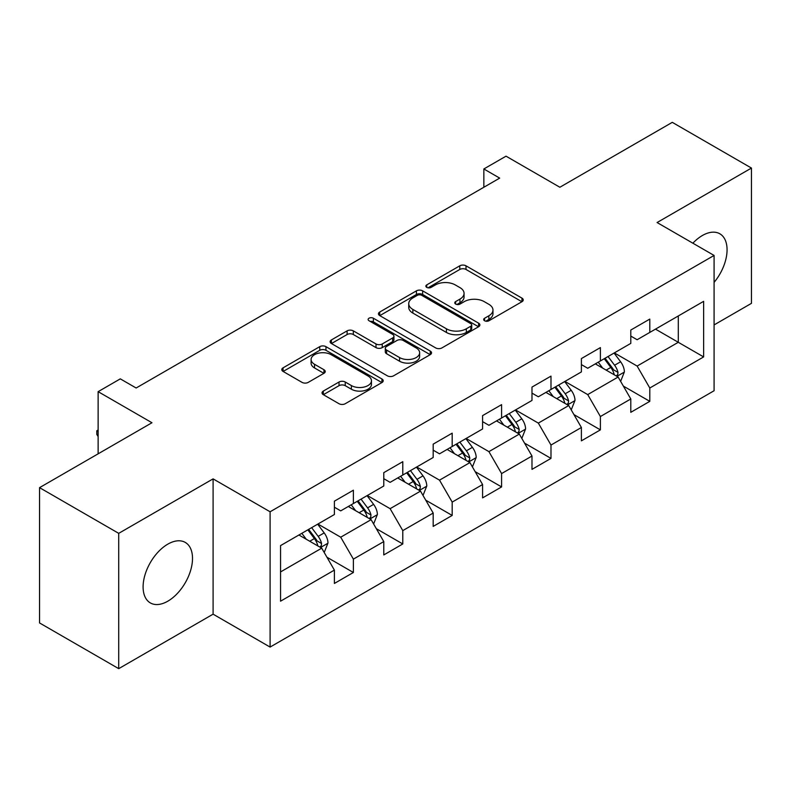 <?xml version="1.0" encoding="UTF-8"?>
<svg xmlns="http://www.w3.org/2000/svg" width="791" height="791" viewBox="0 0 791 791"><rect width="100%" height="100%" fill="white"/><g stroke="black" fill="none" stroke-linecap="round" stroke-linejoin="round"><path stroke-width="1.19" d="M484.576 320.77A3.075 1.78 0 0 0 488.927 320.77L521.951 301.707A4.4 2.541 0 0 0 523.247 299.908A4.4 2.541 0 0 0 521.951 298.118L466.008 265.816A4.4 2.541 0 0 0 459.789 265.816L426.764 284.879A3.075 1.78 0 0 0 425.855 286.134A3.075 1.78 0 0 0 426.764 287.39A3.075 1.78 0 0 0 431.115 287.39L435.386 284.928A14.07 8.118 0 0 1 455.28 284.928L459.947 287.617A14.07 8.118 0 0 1 464.06 293.362A14.07 8.118 0 0 1 459.947 299.107L455.665 301.569A3.075 1.78 0 0 0 454.766 302.824A3.075 1.78 0 0 0 455.665 304.08A3.075 1.78 0 0 0 460.016 304.08L464.297 301.618A14.07 8.118 0 0 1 484.191 301.618L488.848 304.308A14.07 8.118 0 0 1 492.971 310.052A14.07 8.118 0 0 1 488.848 315.797L484.576 318.259A3.075 1.78 0 0 0 483.677 319.515A3.075 1.78 0 0 0 484.576 320.77L484.576 318.259M167.811 601.19A34.933 20.171 120 0 0 190.631 570.41A34.933 20.171 120 0 0 185.272 542.418A34.933 20.171 120 0 0 167.811 544.149A34.933 20.171 120 0 0 144.98 574.928A34.933 20.171 120 0 0 150.339 602.92A34.933 20.171 120 0 0 167.811 601.19M714.085 282.387A34.933 20.171 120 0 0 719.83 233.79A34.933 20.171 120 0 0 702.368 235.52A34.933 20.171 120 0 0 692.867 243.203M323.321 391.08A4.4 2.541 0 0 0 322.036 392.87A4.4 2.541 0 0 0 323.321 394.669L339.023 403.726A4.4 2.541 0 0 0 345.242 403.726L381.924 382.557A4.4 2.541 0 0 0 383.21 380.758A4.4 2.541 0 0 0 381.924 378.968L325.971 346.656A4.4 2.541 0 0 0 319.752 346.656L283.069 367.835A4.4 2.541 0 0 0 281.784 369.634A4.4 2.541 0 0 0 283.069 371.424L302.033 382.369A4.4 2.541 0 0 0 308.253 382.369L323.944 373.312A4.4 2.541 0 0 0 325.239 371.513A4.4 2.541 0 0 0 323.944 369.723L314.541 364.295A11.756 6.793 0 0 1 311.1 359.49A11.756 6.793 0 0 1 318.358 353.221A11.756 6.793 0 0 1 331.172 354.694L368.013 375.962A11.756 6.793 0 0 1 371.454 380.758A11.756 6.793 0 0 1 364.196 387.026A11.756 6.793 0 0 1 351.382 385.563L345.242 382.013A4.4 2.541 0 0 0 339.023 382.013L323.321 391.08L323.321 394.669M714.085 324.923L751.45 303.349L751.45 168.058L672.281 122.348L559.86 187.249L506.022 156.173L483.855 168.967L499.685 178.113L136.141 388.005L120.301 378.859L98.133 391.664L98.133 453.826M118.719 533.352L118.719 668.652L213.095 614.172L213.095 478.871L118.719 533.352L39.55 487.651L151.971 422.74L98.133 391.664M213.095 478.871L270.097 511.777L714.085 255.444L714.085 390.744L270.097 647.078L270.097 511.777M751.45 168.058L657.084 222.538L714.085 255.444M435.693 347.921A4.4 2.541 0 0 0 441.912 347.921L478.595 326.742A4.4 2.541 0 0 0 479.88 324.943A4.4 2.541 0 0 0 478.595 323.153L422.641 290.851A4.4 2.541 0 0 0 416.422 290.851L379.749 312.02A4.4 2.541 0 0 0 378.454 313.819A4.4 2.541 0 0 0 379.749 315.609L435.693 347.921M370.247 321.443A3.075 1.78 0 0 1 373.372 321.868L373.372 318.219L430.255 351.056A4.4 2.541 0 0 1 431.54 352.855A4.4 2.541 0 0 1 430.255 354.645L393.582 375.824A4.4 2.541 0 0 1 387.363 375.824L331.409 343.521L331.409 339.932A4.4 2.541 0 0 0 330.124 341.722A4.4 2.541 0 0 0 331.409 343.521M331.409 339.932L347.111 330.865A4.4 2.541 0 0 1 353.32 330.865L376.012 343.966A4.4 2.541 0 0 0 382.231 343.966L392.643 337.955A4.4 2.541 0 0 0 393.928 336.165A4.4 2.541 0 0 0 392.643 334.366L369.021 320.731A3.075 1.78 0 0 1 368.122 319.475A3.075 1.78 0 0 1 370.02 317.834A3.075 1.78 0 0 1 373.372 318.219M118.719 668.652L39.55 622.942L39.55 487.651M326.94 557.22L353.379 572.486L353.379 559.138L383.783 541.588L383.783 554.936L402.787 543.961L402.787 530.613L433.181 513.062L433.181 526.41L452.185 515.435L452.185 502.097L482.589 484.537L482.589 497.885L501.593 486.92L501.593 473.572L531.987 456.021L531.987 469.37L550.991 458.394L550.991 445.046L581.395 427.496L581.395 440.844L600.389 429.869L600.389 416.531L630.793 398.971L630.793 412.319L649.797 401.353L649.797 388.005L703.634 356.919L703.634 301.341L678.292 315.965L678.292 342.295L703.634 356.919M353.379 572.486L334.385 583.451L334.385 570.103L280.548 601.19L280.548 545.602L334.385 514.526L334.385 501.178L353.379 490.212L353.379 503.551L383.783 486L383.783 472.652L402.787 461.687L402.787 475.035L433.181 457.485L433.181 444.137L452.185 433.161L452.185 446.51L482.589 428.959L482.589 415.611L501.593 404.646L501.593 417.984L531.987 400.434L531.987 387.086L550.991 376.12L550.991 389.469L581.395 371.918L581.395 358.57L600.389 347.595L600.389 360.943L630.793 343.393L630.793 330.045L649.797 319.08L649.797 332.418L703.634 301.341M348.317 506.477L371.117 519.647L340.713 537.198L317.913 524.028M334.385 507.209L340.713 510.867L353.379 503.551M340.713 537.198L353.379 559.138M371.117 519.647L383.783 541.588M397.715 477.962L420.515 491.122L390.121 508.672L367.311 495.512M383.783 478.693L390.121 482.342L402.787 475.035M390.121 508.672L402.787 530.613M420.515 491.122L433.181 513.062M447.123 449.436L469.923 462.597L439.519 480.157L416.719 466.987M433.181 450.168L439.519 453.826L452.185 446.51M439.519 480.157L452.185 502.097M469.923 462.597L482.589 484.537M496.521 420.911L519.321 434.081L488.917 451.631L466.117 438.461M482.589 421.643L488.917 425.301L501.593 417.984M488.917 451.631L501.593 473.572M519.321 434.081L531.987 456.021M545.919 392.395L568.729 405.556L538.325 423.106L515.524 409.946M531.987 393.127L538.325 396.775L550.991 389.469M538.325 423.106L550.991 445.046M568.729 405.556L581.395 427.496M595.326 363.87L618.127 377.03L587.723 394.59L564.922 381.42M581.395 364.602L587.723 368.26L600.389 360.943M587.723 394.59L600.389 416.531M618.127 377.03L630.793 398.971M655.492 329.135L678.292 342.295L637.131 366.065L614.33 352.895M630.793 336.076L637.131 339.735L649.797 332.418M637.131 366.065L649.797 388.005M213.095 614.172L270.097 647.078M483.855 168.967L483.855 187.249M280.548 571.933L321.71 548.163L298.909 535.003M321.71 548.163L334.385 570.103M623.357 386.087L649.797 401.353M573.95 414.603L600.389 429.869M524.552 443.128L550.991 458.394M475.144 471.654L501.593 486.92M425.746 500.169L452.185 515.435M376.338 528.695L402.787 543.961M485.803 321.205L488.848 319.445A14.07 8.118 0 0 0 492.971 313.711L492.971 310.052M464.06 293.362L464.06 297.02A14.07 8.118 0 0 1 459.947 302.755L456.901 304.515M521.902 301.737L466.008 269.464A4.4 2.541 0 0 0 459.789 269.464L427.99 287.825M478.535 326.772L422.641 294.499A4.4 2.541 0 0 0 416.422 294.499L379.799 315.649M470.823 326.199A3.075 1.78 0 0 0 471.723 324.943A3.075 1.78 0 0 0 470.823 323.687L421.712 295.33A3.075 1.78 0 0 0 417.361 295.33L412.853 297.94A14.07 8.118 0 0 0 408.729 303.675A14.07 8.118 0 0 0 412.853 309.419L446.421 328.799A14.07 8.118 0 0 0 466.314 328.799L470.823 326.199L470.823 329.857A3.075 1.78 0 0 0 471.723 328.601L471.723 324.943M408.729 303.675L408.729 307.333A14.07 8.118 0 0 0 412.853 313.078L412.853 309.419M470.823 329.857L466.314 332.457A14.07 8.118 0 0 1 446.421 332.457L412.853 313.078M331.469 343.551L347.111 334.524L347.111 330.865M393.928 336.165L393.928 339.823A4.4 2.541 0 0 1 392.643 341.613L382.231 347.625A4.4 2.541 0 0 1 376.012 347.625L353.32 334.524A4.4 2.541 0 0 0 347.111 334.524M373.372 321.868L430.195 354.684M399.564 357.562A11.756 6.793 0 0 0 412.378 359.035A11.756 6.793 0 0 0 419.635 352.766A11.756 6.793 0 0 0 416.195 347.961L403.212 340.466A4.4 2.541 0 0 0 396.993 340.466L386.581 346.478A4.4 2.541 0 0 0 385.296 348.277A4.4 2.541 0 0 0 386.581 350.067L399.564 357.562L399.564 361.22A11.756 6.793 0 0 0 412.378 362.693A11.756 6.793 0 0 0 419.635 356.415L419.635 352.766M385.296 348.277L385.296 351.936A4.4 2.541 0 0 0 386.581 353.725L386.581 350.067M399.564 361.22L386.581 353.725M371.454 380.758L371.454 384.416A11.756 6.793 0 0 1 364.196 390.685A11.756 6.793 0 0 1 351.382 389.212L345.242 385.672A4.4 2.541 0 0 0 339.023 385.672L323.381 394.699M311.1 359.49L311.1 363.148A11.756 6.793 0 0 0 314.541 367.953L314.541 364.295M323.885 373.342L314.541 367.953M381.865 382.587L325.971 350.314A4.4 2.541 0 0 0 319.752 350.314L283.129 371.463M620.628 381.371L624.396 371.879A11.865 6.852 -120 0 0 620.609 361.774L614.073 353.043M602.683 368.112L598.243 362.189M616.288 375.972L617.731 374.45L617.989 372.383A11.865 6.852 -120 0 0 614.587 365.244L608.052 356.523M605.085 358.234L612.333 367.914A6.041 3.49 60 0 1 613.43 369.753L617.989 372.383M604.255 358.719L610.79 367.439A11.865 6.852 60 0 1 614.192 374.578M571.231 409.886L574.998 400.404A11.865 6.852 -120 0 0 571.211 390.289L564.665 381.569M553.275 396.637L548.835 390.714M566.89 404.498L568.324 402.975L568.591 400.908A11.865 6.852 -120 0 0 565.189 393.77L558.654 385.039M555.678 386.759L562.935 396.439A6.041 3.49 60 0 1 564.032 398.278L568.591 400.908M554.857 387.234L561.392 395.965A11.865 6.852 60 0 1 564.784 403.103M521.823 438.412L525.59 428.92A11.865 6.852 -120 0 0 521.803 418.815L515.267 410.094M503.877 425.163L499.437 419.23M517.482 433.013L518.926 431.5L519.183 429.424A11.865 6.852 -120 0 0 515.791 422.285L509.256 413.564M506.28 415.285L513.527 424.965A6.041 3.49 60 0 1 514.625 426.794L519.183 429.424M505.449 415.759L511.985 424.48A11.865 6.852 60 0 1 515.386 431.619M472.425 466.937L476.192 457.445A11.865 6.852 -120 0 0 472.405 447.34L465.869 438.61M454.469 453.678L450.03 447.755M468.084 461.539L469.518 460.016L469.785 457.949A11.865 6.852 -120 0 0 466.383 450.811L459.848 442.09M456.872 443.8L464.129 453.48A6.041 3.49 60 0 1 465.227 455.319L469.785 457.949M456.051 444.285L462.587 453.006A11.865 6.852 60 0 1 465.978 460.144M423.017 495.453L426.784 485.971A11.865 6.852 -120 0 0 422.997 475.856L416.462 467.135M405.071 482.203L400.632 476.281M418.676 490.064L420.12 488.541L420.377 486.475A11.865 6.852 -120 0 0 416.986 479.336L410.45 470.605M407.474 472.326L414.721 482.006A6.041 3.49 60 0 1 415.819 483.845L420.377 486.475M406.643 472.8L413.179 481.531A11.865 6.852 60 0 1 416.58 488.67M373.619 523.978L377.386 514.486A11.865 6.852 -120 0 0 373.599 504.381L367.064 495.66M355.663 510.729L351.224 504.796M369.278 518.58L370.722 517.067L370.979 514.99A11.865 6.852 -120 0 0 367.578 507.852L361.042 499.131M358.066 500.851L365.323 510.531A6.041 3.49 60 0 1 366.421 512.36L370.979 514.99M357.245 501.326L363.781 510.047A11.865 6.852 60 0 1 367.172 517.185M324.211 552.504L327.978 543.012A11.865 6.852 -120 0 0 324.191 532.907L317.656 524.176M306.265 539.244L301.826 533.322M319.88 547.105L321.314 545.582L321.571 543.516A11.865 6.852 -120 0 0 318.18 536.377L311.644 527.656M308.668 529.367L315.916 539.047A6.041 3.49 60 0 1 317.023 540.886L321.571 543.516M307.837 529.851L314.373 538.572A11.865 6.852 60 0 1 317.774 545.711M98.133 436.543L96.809 434.407L96.809 430.749L98.133 429.988M98.133 431.52L96.809 430.749M488.848 319.445L488.848 315.797M455.665 304.08L455.665 301.569M459.947 302.755L459.947 299.107M426.764 287.39L426.764 284.879M459.789 269.464L459.789 265.816M466.008 269.464L466.008 265.816M521.951 301.707L521.951 298.118M379.749 315.609L379.749 312.02M416.422 294.499L416.422 290.851M422.641 294.499L422.641 290.851M478.595 326.742L478.595 323.153M446.421 332.457L446.421 328.799M466.314 332.457L466.314 328.799M353.32 334.524L353.32 330.865M376.012 347.625L376.012 343.966M382.231 347.625L382.231 343.966M392.643 341.613L392.643 337.955M430.255 354.645L430.255 351.056M339.023 385.672L339.023 382.013M345.242 385.672L345.242 382.013M351.382 389.212L351.382 385.563M323.944 373.312L323.944 369.723M283.069 371.424L283.069 367.835M319.752 350.314L319.752 346.656M325.971 350.314L325.971 346.656M381.924 382.557L381.924 378.968M616.96 376.358L624.317 372.106M614.587 365.244L620.609 361.774M606.153 370.119L610.79 367.439M567.552 404.883L574.919 400.632M565.189 393.77L571.211 390.289M556.745 398.644L561.392 395.965M518.154 433.399L525.511 429.147M515.791 422.285L521.803 418.815M507.347 427.16L511.985 424.48M468.747 461.924L476.113 457.673M466.383 450.811L472.405 447.34M457.94 455.685L462.587 453.006M419.349 490.45L426.705 486.198M416.986 479.336L422.997 475.856M408.542 484.211L413.179 481.531M369.941 518.965L377.307 514.714M367.578 507.852L373.599 504.381M359.134 512.726L363.781 510.047M320.543 547.491L327.909 543.239M318.18 536.377L324.191 532.907M309.736 541.252L314.373 538.572"/></g></svg>
